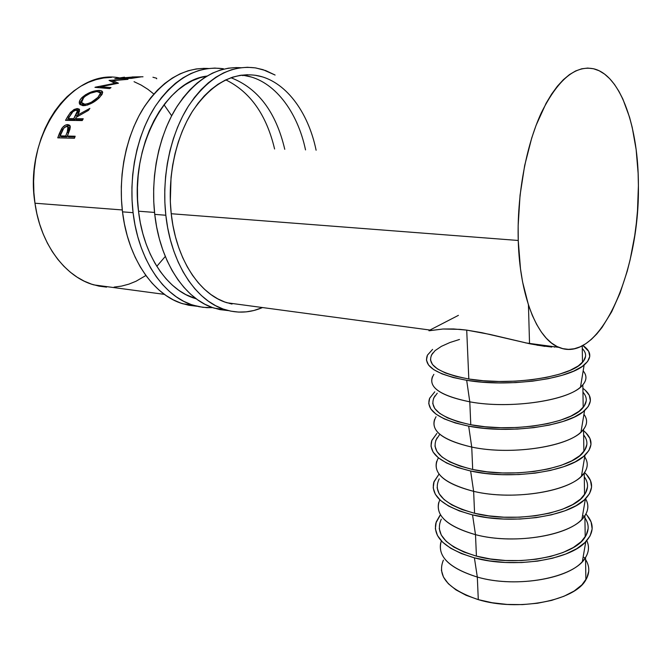 <?xml version="1.0" encoding="UTF-8"?>
<svg xmlns="http://www.w3.org/2000/svg" width="672" height="672" viewBox="0 0 672 672"><rect width="100%" height="100%" fill="white"/><g stroke="black" fill="none" stroke-linecap="round" stroke-linejoin="round"><path stroke-width="1.01" d="M208.362 68.477C183.481 67.284 161.725 80.69 143.077 108.679C126.067 136.248 118.129 175.644 122.497 211.848L133.081 212.68C128.612 175.006 137.315 133.938 155.425 106.058C175.3 77.826 197.963 65.386 223.406 68.746L214.83 68.082L206.791 68.695L198.736 70.526L190.764 73.584L182.952 77.851L175.4 83.32L168.202 89.939L161.431 97.667L155.19 106.42L149.545 116.122L144.589 126.655L140.372 137.911L136.954 149.755L134.392 162.053L132.703 174.644L131.922 187.387L132.048 200.113L133.081 212.68L122.497 211.848L124.438 224.011L127.226 235.721L130.83 246.842L135.19 257.258L140.246 266.868L145.933 275.562L152.166 283.265L158.878 289.918L165.976 295.478L173.376 299.897L181.012 303.164L188.79 305.273L196.938 306.247L182.885 303.786L193.192 305.214C164.086 296.738 138.44 259.93 133.081 212.68L134.996 224.935L137.768 236.729L141.347 247.934L145.681 258.426L150.713 268.094L156.374 276.839L162.582 284.6L169.268 291.287L176.341 296.873L183.716 301.316L191.318 304.601L199.072 306.709L206.884 307.667L212.705 307.633L202.927 307.331L193.192 305.214M242.012 75.18L242.861 75.65L242.012 75.18M196.241 298.805L195.283 298.519C167.714 290.615 143.506 255.78 138.516 211.201C129.814 147.47 165.665 80.774 206.926 76.079L199.945 77.759L192.469 80.674L185.161 84.731L178.088 89.897L171.352 96.146L165.026 103.421L159.188 111.644L153.922 120.75L149.285 130.637L145.345 141.187L142.162 152.284L139.759 163.8L138.188 175.585L137.449 187.513L137.558 199.433L138.516 211.201L140.288 222.684L142.867 233.747L146.202 244.264L150.242 254.117L154.938 263.206L160.222 271.446L166.026 278.762L172.276 285.088L178.895 290.38L185.816 294.605L196.241 298.805M230.958 77.734C258.048 88.234 275.982 112.081 284.768 149.302M274.588 148.999C266.507 114.887 250.236 91.846 225.784 79.876M204.288 68.334L196.216 68.947L188.143 70.77L180.146 73.802L172.326 78.044L164.758 83.471L157.542 90.048L150.772 97.717L144.522 106.403L138.877 116.029L133.921 126.487L129.713 137.651L126.302 149.411L123.749 161.608L122.069 174.107L121.304 186.749L121.447 199.374L122.497 211.848C127.924 258.745 153.678 295.319 182.885 303.786M231.143 303.332L230.429 303.626L231.143 303.332M240.727 67.721C216.056 66.343 194.376 79.968 175.686 108.612C158.626 136.828 150.536 177.265 154.745 214.376L165.833 215.25C161.549 176.702 170.352 134.635 188.42 106.109C208.253 77.221 230.74 64.504 255.889 67.973L265.709 70.585L275.092 75.037L262.97 69.653L255.276 67.872L247.414 67.284L239.45 67.906L231.479 69.77L223.574 72.887L215.821 77.255L208.32 82.841L201.155 89.611L194.418 97.516L188.194 106.478L182.557 116.407L177.593 127.193L173.368 138.718L169.932 150.847L167.336 163.43L165.606 176.324L164.783 189.361L164.858 202.39L165.833 215.25L154.745 214.376L156.618 226.817L159.34 238.787L162.876 250.152L167.16 260.795L172.141 270.598L177.744 279.46L183.893 287.314L190.52 294.092L197.526 299.737L204.851 304.223L212.394 307.524L220.08 309.649L228.438 310.615L214.25 308.146L225.011 309.649C196.249 301.123 170.957 263.592 165.833 215.25L167.681 227.783L170.386 239.837L173.888 251.294L178.147 262.004L183.095 271.874L188.672 280.804L194.796 288.708L201.382 295.52L208.362 301.199L215.653 305.701L223.163 309.019L230.815 311.144L238.535 312.085L246.254 311.858L253.882 310.498L262.525 307.549C250.253 312.824 237.745 313.522 225.011 309.649M243.76 305.029L227.102 302.795C199.87 294.848 175.997 259.325 171.226 213.73C167.244 177.458 175.56 137.945 192.57 111.132C211.243 83.966 232.436 72.055 256.158 75.398C284.936 80.144 308.162 111.418 316.109 150.226M230.026 303.618L233.066 303.593M305.525 149.915C297.478 111.359 274.092 80.304 245.188 75.6L241.609 75.138M236.393 67.553L228.404 68.174L220.399 70.031L212.47 73.122L204.7 77.456L197.182 83L190 89.729L183.254 97.566L177.022 106.462L171.385 116.306L166.421 127.008L162.196 138.449L158.768 150.478L156.181 162.968L154.468 175.753L153.653 188.698L153.754 201.617L154.745 214.376C159.953 262.349 185.371 299.645 214.25 308.146M244.028 75.424L251.294 77.028M247.607 74.71L240.131 75.356L232.646 77.162L225.238 80.144L217.972 84.286L210.949 89.569L204.246 95.962L197.954 103.404L192.133 111.829L186.875 121.145L182.238 131.267L178.29 142.061L175.081 153.426L172.654 165.211L171.041 177.282L170.327 201.684L171.226 213.73L172.939 225.464L175.451 236.779L178.718 247.523L182.683 257.586L187.303 266.868L192.503 275.276L198.223 282.727L204.389 289.17L210.924 294.554L217.753 298.838L224.801 302.014L231.991 304.063M262.248 76.826L255.007 75.214M528.444 305.012L529.536 343.736M585.908 514.021C594.275 523.051 594.233 532.283 585.791 541.708C569.545 560.272 512.912 568.697 474.398 557.836L477.322 577.055C513.677 587.706 566.908 579.667 582.347 561.607C588.571 554.736 590.041 547.747 586.774 540.632C589.386 546.252 588.974 551.88 585.53 557.525C574.652 577.903 516.76 588.722 477.322 577.055L478.288 599.634C517.532 611.78 575.072 600.793 585.883 579.802C589.848 572.947 589.747 566.194 585.564 559.516M584.884 558.499L584.052 557.374M584.548 472.542C593.62 481.018 593.897 489.804 585.396 498.884C569.251 516.516 511.636 524.908 472.534 514.886L475.499 534.66C512.408 544.53 566.563 536.516 581.91 519.313C588.336 512.492 589.554 505.638 585.547 498.733C588.823 504.328 588.605 509.989 584.884 515.718C573.871 534.92 515.323 545.412 475.499 534.66L476.423 556.13C516.054 567.353 574.266 556.693 585.211 536.886C589.226 530.426 589.134 524.068 584.917 517.826M584.136 516.751L583.388 515.81M436.674 461.362C433.264 474.071 445.586 484.067 473.634 491.341L470.627 471.005L485.722 473.458L501.992 474.676L518.725 474.558L535.13 473.13L550.452 470.434L564.001 466.62L575.19 461.874L583.582 456.422L588.89 450.526L590.99 444.444L589.924 438.438L585.833 432.726L583.556 430.693C592.948 438.48 593.426 446.645 584.984 455.188C568.957 471.803 510.334 480.127 470.627 471.005L473.634 491.341C511.115 500.396 566.21 492.433 581.456 476.154C587.849 469.711 588.932 463.277 584.707 456.859C588.218 462.151 588.059 467.536 584.22 473.012C573.073 490.997 513.853 501.144 473.634 491.341L474.575 513.274C514.592 523.564 573.476 513.24 584.556 494.634C588.622 488.561 588.529 482.614 584.279 476.801M582.691 474.877L581.826 473.97M582.893 388.29C592.276 395.304 592.83 402.73 584.564 410.575C568.655 426.098 508.998 434.322 468.678 426.149L471.736 447.073C509.788 455.255 565.849 447.376 580.986 432.096C587.286 426.107 588.277 420.185 583.943 414.322C587.597 419.227 587.462 424.259 583.54 429.4C572.258 446.099 512.35 455.876 471.736 447.073L472.702 469.493C513.106 478.808 572.67 468.838 583.884 451.483C588 445.822 587.916 440.303 583.624 434.927M432.499 376.597C428.358 387.526 440.79 395.942 469.795 401.831L466.679 380.302L482.084 382.141L498.708 382.922L515.81 382.595L532.585 381.158L548.26 378.68L562.128 375.295L573.586 371.171L582.17 366.492L587.614 361.494L589.772 356.378L588.697 351.38L582.893 345.45C591.629 351.574 592.04 358.1 584.128 365.03C568.344 379.361 507.629 387.458 466.679 380.302L469.795 401.831C508.435 409.08 565.48 401.31 580.507 387.122C586.715 381.612 587.605 376.211 583.162 370.919C586.967 375.413 586.858 380.058 582.842 384.838C571.427 400.193 510.804 409.592 469.795 401.831L470.778 424.746C511.585 433.037 571.847 423.444 583.195 407.408C587.362 402.167 587.286 397.093 582.96 392.179M119.112 77.801C71.988 68.762 23.73 135.391 34.969 203.221L122.279 209.95L34.969 203.221C40.547 244.532 65.57 277.166 93.92 284.903L111.241 287.23M138.516 211.201L154.535 212.436L138.516 211.201M171.226 213.73L518.246 240.475C516.902 195.628 525.924 146.16 541.296 112.854C558.054 79.204 575.778 64.579 594.46 68.989C621.331 76.196 638.602 128.293 638.4 185.758C639.803 272.412 599.399 364.61 558.894 347.374C537.499 339.326 519.75 296.932 518.246 240.475L171.226 213.73M138.575 76.835L132.174 76.961M131.477 78.364L114.811 78.674L124.513 77.179L118.045 78.288L132.989 77.011L124.849 78.162L131.284 78.044L141.145 76.852L131.477 78.364L141.145 76.852L124.891 78.481L132.989 77.011L118.096 78.607L124.513 77.179L114.811 78.674L131.477 78.364M112.787 80.623L118.457 83.21L100.447 86.738L111.006 87.595L109.57 88.586L94.962 87.352L115.584 83.177L109.049 80.38L127.982 79.338L112.787 80.623L113.131 82.102L112.787 80.623L127.982 79.338L109.049 80.38L115.744 83.698L115.584 83.177L95.172 87.217L109.57 88.586L111.006 87.595L100.447 86.738L118.457 83.21L112.787 80.623M81.278 98.305L85.604 94.693L94.744 90.947L100.321 90.552L101.539 90.88L102.64 92.282L102.018 94.508L98.045 98.876L91.871 103.127L87.452 105.042L82.723 105.655L79.808 104.269L79.338 103.228L79.775 100.556L81.278 98.305M82.244 120.557L65.528 120.347L70.266 112.694L74.021 109.511L77.053 108.57L79.128 109.049L79.405 111.586L77.582 115.097L89.888 108.377L88.477 110.368L76.297 117.239L75.474 118.667L83.236 118.751L82.244 120.557L83.236 118.751L75.474 118.667L76.574 119.776L82.631 119.851L76.574 119.776L75.474 118.667L76.297 117.239L88.477 110.368L89.888 108.377L77.582 115.097L79.481 109.511L77.431 108.562L70.703 112.165L67.78 116.424L68.83 117.524L67.78 116.424L65.528 120.347L82.244 120.557M74.441 138.264L57.742 137.836L62.336 127.68L65.453 125.118L67.805 124.589L70.014 125.714L70.316 127.126L67.418 136.046L75.172 136.231L74.441 138.264L75.172 136.231L67.418 136.046L68.662 136.861L74.886 137.021L68.662 136.861L67.418 136.046L70.064 128.873L69.686 125.261L67.805 124.589C65.587 124.622 63.563 125.941 61.715 128.545L59.388 133.468L60.614 134.324L62.639 129.923L60.614 134.324L59.388 133.468L57.742 137.836L74.441 138.264M432.776 353.01C425.351 364.241 437.363 372.91 468.812 379.008L466.712 330.112L481.891 332.69L530.107 343.854L489.947 334.421L466.712 330.112L468.812 379.008C510.031 386.232 571.007 377.026 582.49 362.359C586.715 357.571 586.639 352.96 582.28 348.541M551.83 347.063L536.936 345.156M429.962 330.044L458.413 315.353M428.946 330.733L442.999 329.011L453.533 328.952L466.712 330.112L459.799 329.356L442.999 329.011L429.173 330.75M530.107 343.854L544.942 346.382M111.485 77.372L103.748 77.969L96.029 79.632L88.418 82.354L80.993 86.125L73.844 90.922L67.04 96.718L60.682 103.463L54.835 111.082L49.585 119.507L44.99 128.654L41.11 138.415L38.002 148.68L35.692 159.323L34.23 170.234L33.617 181.272L33.869 192.318L34.969 203.221L36.91 213.872L39.656 224.146L43.168 233.932L47.393 243.113L52.282 251.597L57.767 259.308L63.773 266.162L70.224 272.118L77.053 277.124L84.185 281.14L91.526 284.147L99.011 286.138L106.562 287.12M114.097 287.104L121.556 286.096L128.873 284.147L135.979 281.274L145.891 275.503M156.803 266.322L165.287 256.46M171.662 115.769L164.018 104.723M153.846 94.038L147.882 89.309L141.137 85.058L134.056 81.69M638.4 185.758L637.493 210.79L636.334 223.306L634.712 235.696L630.126 259.778L627.203 271.286L620.155 292.807L611.68 311.774L601.986 327.524L596.761 333.992L591.335 339.41L585.749 343.728L580.045 346.861L574.274 348.76L568.487 349.364L562.741 348.634L557.088 346.55L551.594 343.081L546.311 338.226L541.313 331.993L536.651 324.425L532.392 315.563L528.595 305.474L522.598 282.005L520.498 268.859L518.246 240.475L518.154 225.565L520.052 195.25L524.664 165.53L531.745 137.911L536.088 125.311L546.109 103.27L551.645 94.055L557.432 86.159L563.396 79.666L569.478 74.592L575.602 70.972L581.7 68.804L587.706 68.074L593.561 68.754L599.206 70.787L604.607 74.122L609.706 78.691L614.468 84.42L618.853 91.224L622.852 99.011L629.546 117.197L632.218 127.394L636.14 149.554L638.131 173.418L638.4 185.758M152.939 77.246L156.626 78.246L156.685 78.809M134.879 76.91L143.002 76.776M100.859 87.839L100.447 86.738L100.859 87.839M115.584 83.185L116.542 83.555L115.584 83.185M112.602 81.883L113.081 81.858L112.602 81.883M98.734 90.46L99.338 91.804L98.734 90.46C92.812 90.728 87.234 93.089 81.984 97.558C79.775 99.842 78.918 101.842 79.422 103.547L83.555 105.697C89.267 105.034 94.643 102.253 99.674 97.356L102.656 92.484C102.581 91.081 101.279 90.409 98.734 90.46M102.236 92.425L99.775 92.014L102.656 92.66M80.312 104.782L81.85 100.052L80.648 101.942L80.312 104.782M82.656 98.717L81.984 97.558L82.656 98.717L81.497 101.086L81.682 102.9L82.9 103.9L84.756 104.194L85.655 105.496L84.756 104.194L81.522 102.522L83.748 97.482C87.998 93.82 92.534 91.837 97.339 91.552L100.489 93.122L97.894 97.415C93.794 101.38 89.418 103.639 84.756 104.194L87.931 103.664L91.543 102.094L97.894 97.415L98.498 98.482L97.894 97.415L100.33 94.03L100.246 92.434L96.608 91.577L90.325 93.24L85.109 96.281L82.656 98.717M101.094 95.525L101.237 94.668L101.094 95.525M100.976 93.954L101.228 94.651L100.976 93.954M82.152 103.471L85.47 105.529L82.589 104.252M71.576 113.19L70.703 112.165L71.576 113.19M76.406 110.166L78.422 109.83L77.431 108.562L78.422 109.83L79.632 110.023L76.406 110.166M78.406 115.996L77.582 115.097L78.406 115.996M67.234 120.372L68.242 118.608L67.234 120.372M74.861 119.759L69.325 119.692L74.861 119.759L75.482 118.684L74.861 119.759L73.76 118.65L74.861 119.759M76.952 116.256L77.624 115.139L76.952 116.256L75.886 115.097L76.952 116.256M78.33 113.786L78.246 111.67L78.33 113.786M76.289 110.158L77.498 110.762L73.76 118.65L68.216 118.591L69.325 119.692L68.216 118.591L73.76 118.65L77.288 112.585L77.398 110.603L75.491 110.258L72.845 111.762L68.216 118.591L70.375 114.962C71.786 112.274 73.76 110.67 76.289 110.158M62.882 129.461L61.715 128.545L62.882 129.461M65.159 127.016L68.964 125.597L67.805 124.589L70.039 125.756L67.435 125.807L65.159 127.016M59.27 137.878L60.614 134.324L59.27 137.878M66.948 136.819L61.412 136.685L66.948 136.819L68.477 133.006L66.948 136.819L65.705 136.004L66.948 136.819M69.25 127.949L69.485 130.192L68.477 133.006L68.981 127.697M66.906 126.462L67.973 126.865L67.259 132.124L68.477 133.006L67.259 132.124L65.705 136.004L60.169 135.87L61.412 136.685L60.169 135.87L65.705 136.004L68.284 129.259L68.074 126.983L66.142 126.571L63.748 128.209L60.169 135.87L61.757 131.83C62.765 128.797 64.487 127.008 66.906 126.462M466.679 380.302L453.163 377.504L442.058 373.901L433.768 369.667L428.534 365.005L426.434 360.1L427.442 355.16L432.592 349.381L427.468 355.102C422.923 366.072 435.994 374.472 466.679 380.302M459.488 339.469L449.988 342.493L441.386 346.349L435.078 350.624L431.357 355.194M430.45 359.881L432.491 364.535L437.514 368.962L445.418 372.968L455.977 376.37L468.812 379.008L483.412 380.747L499.162 381.478L515.348 381.158L531.233 379.806L546.076 377.462L559.222 374.262L570.091 370.356L578.273 365.938L583.472 361.192L585.572 356.353M434.969 395.825C427.694 408.131 439.631 417.774 470.778 424.746L469.795 401.831C438.497 395.296 426.518 386.14 433.868 374.371M585.186 390.146L589.31 395.363L590.394 400.882L588.26 406.484L582.884 411.944L574.392 417.018L563.077 421.462L549.368 425.074L533.87 427.652L517.28 429.089L500.371 429.307L483.924 428.308L468.678 426.149L455.28 422.957L444.276 418.9L436.052 414.17L430.836 408.988L428.736 403.578L429.702 398.143L434.767 391.818L429.626 398.303C425.477 410.264 438.497 419.546 468.678 426.149L471.736 447.073C440.731 439.681 428.837 429.568 436.044 416.741M437.237 393.212L433.583 398.21M432.709 403.368L434.759 408.509L439.757 413.423L447.602 417.9L458.06 421.739L470.778 424.746L485.234 426.779L500.808 427.72L516.818 427.51L532.526 426.157L547.201 423.713L560.196 420.302L570.948 416.094L579.029 411.298L584.161 406.132L586.236 400.814M434.599 419.387C430.836 431.239 443.209 440.471 471.736 447.073L472.702 469.493L487.007 471.811L502.429 472.954L518.263 472.844L533.795 471.484L548.31 468.938L561.154 465.335L571.78 460.841L579.76 455.692L584.833 450.106L586.883 444.343M437.119 437.766C429.988 451.105 441.84 461.681 472.702 469.493L460.11 466.124L449.736 461.874L441.949 456.943L436.976 451.567L434.927 445.964M470.627 471.005L457.363 467.435L446.452 462.941L438.287 457.733L433.096 452.063L430.987 446.158L431.911 440.252L436.901 433.406L431.752 440.664C427.988 453.558 440.941 463.663 470.627 471.005M439.354 434.944L435.758 440.353M439.228 478.867C432.23 493.189 444.007 504.664 474.575 513.274L473.634 491.341C442.924 483.126 431.105 472.097 438.178 458.262M586.454 474.44L590.512 480.623L591.578 487.108L589.512 493.643L584.262 499.951L575.971 505.756L564.908 510.796L551.51 514.811L536.357 517.6L520.128 519.036L503.58 519.044L487.477 517.633L472.534 514.886L459.396 510.955L448.577 506.041L440.471 500.388L435.313 494.239L433.196 487.864L434.087 481.513L438.992 474.172L433.835 482.219C430.45 495.986 443.344 506.873 472.534 514.886L475.499 534.66C445.729 525.924 433.835 514.298 439.816 499.783M437.094 487.687L439.152 493.735L444.091 499.565L451.819 504.924L462.101 509.569L474.575 513.274L488.746 515.869L504 517.196L519.674 517.188L535.03 515.827L549.385 513.19L562.086 509.393L572.586 504.63L580.482 499.136L585.497 493.156L587.513 486.965M438.707 502.53C435.649 516.054 447.913 526.756 475.499 534.66L476.423 556.13L490.451 558.978L505.546 560.49L521.052 560.574L536.248 559.213L550.444 556.483L563.002 552.51L573.384 547.487L581.188 541.666L586.144 535.315L588.126 528.704M441.294 519.154C434.423 534.425 446.132 546.748 476.423 556.13L464.058 552.09L453.869 547.067L446.191 541.304L441.277 535.046L439.211 528.57M440.706 542.917C437.984 557.197 450.19 568.579 477.322 577.055L474.398 557.836C445.696 549.192 432.86 537.575 435.893 522.984L440.462 514.786M587.068 515.315L591.091 521.951L592.158 528.881L590.117 535.853L584.934 542.556L576.736 548.713L565.79 554.022L552.544 558.222L537.558 561.12L521.514 562.548L505.142 562.456L489.199 560.851L474.398 557.836L461.378 553.56L450.66 548.251L442.613 542.161L437.48 535.559L435.355 528.738L436.212 521.951L439.908 515.449M441.37 570.116L443.436 577.021L448.325 583.699L455.944 589.873L466.049 595.274L478.288 599.634L492.173 602.742L507.116 604.43L522.446 604.607L537.474 603.246L551.51 600.424L563.926 596.274L574.19 590.999L581.91 584.858L586.799 578.13L588.756 571.116M443.394 560.12C436.657 576.324 448.291 589.495 478.288 599.634L477.322 577.055C448.694 567.966 436.708 555.912 441.37 540.893M195.283 298.519L195.98 298.612M227.102 302.795L431.836 330.296M585.883 579.802L585.53 557.525M585.791 541.708L582.347 561.607M585.211 536.886L584.884 515.718M585.396 498.884L581.91 519.313M584.556 494.634L584.22 473.012M584.984 455.188L581.456 476.154M583.884 451.483L583.54 429.4M584.564 410.575L580.986 432.096M583.195 407.408L582.842 384.838M584.128 365.03L580.507 387.122M582.49 362.359L582.238 345.803M93.92 284.903L164.405 294.37M558.894 347.374L525.563 342.888M80.245 104.731L79.422 103.547M101.237 94.668L100.489 93.122M77.498 110.754L78.523 112.006M67.973 126.865L69.166 127.848M554.316 347.197L554.308 346.752"/></g></svg>
